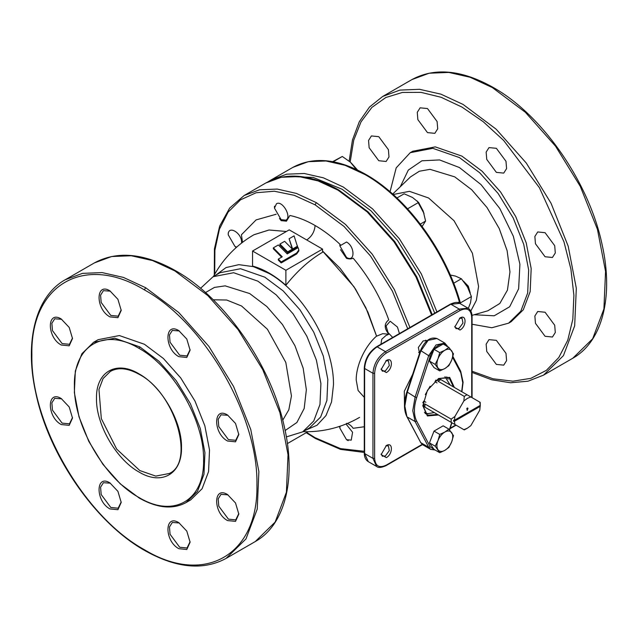 <?xml version="1.0" encoding="UTF-8"?>
<svg xmlns="http://www.w3.org/2000/svg" width="638" height="638" viewBox="0 0 638 638"><rect width="100%" height="100%" fill="white"/><g stroke="black" fill="none" stroke-linecap="round" stroke-linejoin="round"><path stroke-width="0.96" d="M236.706 247.121L234.912 246.372L228.244 234.824C227.838 224.656 241.993 232.83 241.579 242.52L241.563 243.094M228.244 232.902L228.244 234.824M380.942 344.233L381.731 339.272L385.95 335.516L388.853 334.224L382.744 333.666L376.332 336.29C364.617 346.713 356.156 365.542 356.203 379.929L358.101 390.488L364.282 397.354M285.888 270.273L252.552 251.029L252.552 266.046C263.669 269.092 274.779 275.512 285.888 285.29C297.196 271.038 309.422 260.025 322.557 252.249L322.557 249.099L285.888 270.273L285.888 285.29M144.403 289.891C84.288 253.39 30.353 284.532 31.9 354.848C30.353 423.369 84.288 516.796 144.403 549.709C204.527 586.21 258.462 555.068 256.915 484.752C258.462 416.231 204.527 322.804 144.403 289.891L145.655 287.722L178.68 312.445L208.857 346.346L233.588 386.516L250.758 429.486L258.869 471.562L257.226 509.124L245.981 538.919L226.091 558.402L255.264 541.558L275.145 522.083L286.398 492.281L288.033 454.727L279.923 412.65L262.76 369.673L238.022 329.511L207.844 295.601L174.828 270.887L175.705 270.799C144.411 253.182 117.304 250.559 94.384 262.912L111.626 256.532L131.292 255.75L152.634 260.591L174.828 270.887M121.204 309.893L118.166 316.177L110.797 315.443L101.171 302.46L100.581 295.171L103.428 290.657L110.39 291.159M109.959 290.904L117.918 299.302L121.212 310.395L117.918 317.676L109.959 316.887C95.453 309.31 95.453 281.725 109.959 290.904M72.493 338.02L69.454 344.297L62.085 343.571L52.46 330.588L51.869 323.291L54.716 318.777L61.679 319.287M61.256 319.032L69.207 327.43L72.501 338.515L69.207 345.796L61.256 345.014C46.741 337.438 46.741 309.845 61.256 319.032M72.493 417.563L69.454 423.839L62.085 423.114L52.46 410.13L51.869 402.841L54.716 398.327L61.679 398.83M61.256 398.575L69.207 406.972L72.501 418.057L69.207 425.347L61.256 424.557C46.741 416.981 46.741 389.387 61.256 398.575M121.204 501.931L118.166 508.207L110.797 507.481L101.171 494.498L100.581 487.209L103.428 482.695L110.39 483.197M109.959 482.942L117.918 491.34L121.212 502.425L117.918 509.714L109.959 508.925C95.453 501.348 95.453 473.755 109.959 482.942M238.803 513.582L235.757 519.858L228.396 519.133L218.77 506.149L218.18 498.852L221.027 494.338L227.989 494.849M227.559 494.594L235.518 502.991L238.811 514.076L235.518 521.358L227.559 520.576C213.044 513 213.044 485.406 227.559 494.594M238.803 434.039L235.757 440.316L228.396 439.582L218.77 426.599L218.18 419.31L221.027 414.796L227.989 415.298M227.559 415.043L235.518 423.441L238.811 434.534L235.518 441.815L227.559 441.025C213.044 433.449 213.044 405.864 227.559 415.043M190.092 349.664L187.046 355.948L179.685 355.214L170.059 342.231L169.469 334.942L172.316 330.428L179.278 330.931M178.847 330.675L186.806 339.073L190.1 350.166L186.806 357.447L178.847 356.658C164.333 349.082 164.333 321.496 178.847 330.675M138.988 472.008C116.276 459.567 95.899 424.278 96.49 398.391C95.899 371.826 116.276 360.063 138.988 373.852C161.701 386.285 182.077 421.582 181.495 447.469C182.077 474.026 161.701 485.797 138.988 472.008M138.988 348.348C173.504 367.249 204.463 420.881 203.578 460.213C204.463 500.583 173.504 518.463 138.988 497.504C104.48 478.612 73.514 424.98 74.399 385.639C73.514 345.278 104.48 327.398 138.988 348.348L139.826 346.905L158.814 361.124L176.168 380.623L190.395 403.718L200.26 428.433L204.926 452.629L203.985 474.225L197.517 491.364L186.081 502.569C172.858 509.698 157.243 508.191 139.236 498.047L120.255 483.843L102.957 464.392L88.794 441.368L78.984 416.734L74.359 392.593L75.34 370.989L81.903 353.723L93.563 342.327L114.784 338.204L139.826 346.905M93.563 342.327L98.148 339.679L119.37 335.556L144.403 344.257L163.4 358.476L180.753 377.975L194.981 401.071L204.846 425.785L209.511 449.981L208.57 471.586L202.102 488.724L190.666 499.921L186.081 502.569M178.847 548.696C164.333 541.12 164.333 513.526 178.847 522.713L186.806 531.111L190.1 542.204L186.806 549.485L178.847 548.696M190.092 541.702L187.046 547.986L179.685 547.252L170.059 534.269L169.469 526.98L172.316 522.466L179.278 522.969M307.994 431.687L287.395 443.577M252.552 251.029L289.221 229.855L322.557 249.099M306.687 432.444L315.084 437.7L340.501 448.618L364.282 451.305M364.282 426.742L353.133 428.305C351.466 425.801 349.265 424.142 346.53 423.321M242.536 242.336L241.411 234.784L256.109 219.903L276.174 214.24M279.492 218.483L281.151 220.636L286.454 221.163L289.891 215.492C298.09 217.215 306.487 220.557 315.084 225.509C314.59 231.642 311.815 236.451 306.75 239.944L304.828 238.867M340.54 249.681L346.53 258.382C349.273 259.156 351.474 259.084 353.133 258.159C368.7 276.597 380.575 297.164 388.757 319.861C384.028 323.61 384.06 328.395 388.853 334.224M422.468 444.614L386.054 465.644C381.412 467.694 378.27 467.965 376.619 466.458L372.959 458.363L374.626 458.363C375.319 466.147 379.211 468.396 386.293 465.102L422.165 444.391M471.713 316.281L471.713 317.245C471.027 309.462 467.136 307.213 460.054 310.507L386.293 353.085C379.211 357.982 375.319 364.713 374.626 373.294L374.626 458.363M385.838 445.898L388.39 445.834L389.308 450.651L385.384 455.955L382.377 456.25L381.157 454.009M386.341 445.579C393.064 441.329 393.064 454.104 386.341 457.613L381.133 454.607L386.341 445.579M385.838 360.845L388.39 360.781L389.308 365.598L385.384 370.893L382.377 371.188L381.157 368.947M386.341 360.526C393.064 356.275 393.064 369.043 386.341 372.552L381.133 369.546L386.341 360.526M404.508 406.613L404.325 391.261L412.658 374.346M460.006 330.029L454.798 327.023L460.006 317.995C466.721 313.744 466.721 326.52 460.006 330.029M419.557 353.324L418.345 347.439L423.169 340.891L427.085 340.676M459.496 318.314L462.048 318.25L462.973 323.067L459.041 328.363L456.042 328.666L454.822 326.425M376.572 336.082L367.927 312.134L355.502 289.046L340.062 268.247L322.557 251.029M308.672 241.084L306.75 239.944M286.422 231.474L268.997 229.999L254.012 234.72M407.73 328.769L392.394 291.135L370.55 256.045L344.034 226.442L315.084 204.822L294.246 195.308L274.308 191.225L256.125 192.756L240.494 199.838L228.085 212.159L219.424 229.194L214.894 250.2L214.695 274.276M322.557 251.069L353.97 286.717L365.925 307.867L376.548 336.098M253.924 234.768L269.037 230.007L286.398 231.482M279.915 244.051L287.65 251.858L287.65 252.823L279.915 245.016L279.915 244.051L284.636 241.324L292.379 249.131L287.65 251.858M287.65 252.823L292.379 250.088L292.379 249.131M470.07 292.531L467.814 286.462L463.81 281.581M392.681 337.454L388.04 332.526L386.086 325.954L390.201 321.217L397.466 327.079L399.42 333.562M470.254 293.041L468.308 286.183L463.427 281.111M423.951 213.251L418.672 202.525M346.522 257.425L339.855 245.877L346.522 242.025C355.127 246.515 355.127 262.864 346.522 257.425L347.359 257.904M424.031 213.507L417.276 201.082M273.351 247.847L282.235 256.803L278.304 259.076L281.167 261.971L296.654 253.023L298.831 249.992L298.153 247.616L287.228 253.924L278.335 244.96L273.351 247.847L273.351 248.804L281.629 257.154M298.831 249.992L298.831 250.957L296.654 253.988L281.167 262.928L278.304 260.041L278.304 259.076M281.167 261.971L281.167 262.928M545.075 336.29L535.457 323.306L534.859 316.017L537.714 311.504L545.075 312.237L554.701 325.221L555.299 332.51L552.444 337.024L545.075 336.29M496.372 364.418L486.746 351.434L486.148 344.145L489.003 339.631L496.372 340.357L505.99 353.34L506.588 360.63L503.733 365.143L496.372 364.418M378.773 160.728L369.147 147.753L368.557 140.456L371.404 135.942L378.773 136.676L388.398 149.659L388.989 156.948L386.134 161.462L378.773 160.728M427.484 132.608L417.858 119.625L417.268 112.336L420.115 107.822L427.484 108.548L437.11 121.531L437.7 128.828L434.845 133.334L427.484 132.608M496.372 172.38L486.746 159.396L486.148 152.107L489.003 147.593L496.372 148.319L505.99 161.302L506.588 168.599L503.733 173.105L496.372 172.38M472.064 371.236L493.038 378.789L512.88 381.189L530.88 378.334L546.383 370.343L558.816 357.495L567.74 340.261L572.828 319.271L573.897 295.274L570.906 269.14L563.968 241.834L539.365 187.628L503.645 140.44L483.173 121.667L461.928 107.048L441.121 97.287L421.04 92.366L402.379 92.446L385.783 97.534L371.842 107.455L361.02 121.858L353.715 140.248L350.166 161.972M545.075 256.747L535.457 243.764L534.859 236.475L537.714 231.961L545.075 232.687L554.701 245.67L555.299 252.967L552.444 257.481L545.075 256.747M390.041 191.759L396.19 167.874L410.218 152.697L432.795 148.319L459.424 157.57L479.624 172.699L498.087 193.434L513.215 218.005L523.718 244.298L528.679 270.034L527.674 293.009L520.791 311.24L508.63 323.155L491.802 327.741L472.064 324.24M410.218 152.697L412.722 151.254L435.291 146.876L461.928 156.127L482.129 171.255L500.583 191.99L515.719 216.561L526.214 242.855L531.175 268.59L530.178 291.566L523.296 309.797L511.134 321.712L508.63 323.155M434.725 313.178L419.397 275.544L397.554 240.454L371.037 210.851L342.088 189.231L313.194 177.436L286.733 176.383M460.532 303.84L459.344 301.854L457.94 302.659M393.175 194.518L409.452 191.336L428.592 197.987L454.049 220.74L472.415 253.238L478.564 286.43L476.371 300.331L470.788 311.065M453.674 283.224L461.386 278.774L467.51 287.02L471.402 296.558L470.517 302.763L468.34 308.361M461.386 278.774L455.492 276.087L450.284 275.026M460.373 302.922L471.402 296.558M333.14 161.773L342.303 156.477L350.358 162.148L356.355 169.485M331.912 162.044L342.303 156.477M346.019 424.015L352.583 432.269L351.235 440.148L346.522 439.686L339.855 428.138L340.102 426.208M297.627 246.101L292.643 248.979L292.643 249.936L297.627 247.058L294.086 235.869L289.102 238.748L292.348 249.099M292.643 248.979L289.102 238.748M292.643 249.936L292.379 249.179M407.554 208.809L418.608 202.429L423.217 211.098L425.594 221.051L422.133 226.498M425.594 221.051L420.322 224.097M396.924 197.979L404.173 193.792L412.507 197.469L418.608 202.429M467.351 407.945L467.989 408.312L467.359 407.945L466.705 409.054L467.542 409.261L467.136 410.601L467.989 408.312L467.359 407.945M466.737 408.798L467.542 409.261M424.414 412.228L427.524 413.695L434.279 412.587L464.281 429.908L467.343 428.218L463.874 429.677L454.902 424.493L454.431 421.24L453.594 421.24L480.255 405.848L480.255 404.891L479.784 410.122L470.812 425.674L467.343 428.218M464.281 429.908L463.874 429.677M480.191 402.355L480.262 405.369L454.431 420.275L454.902 416.486L463.874 400.935L464.281 396.381L465.676 395.504L467.072 394.778L480.191 402.355L479.784 402.115L480.255 404.891M463.874 400.935L467.343 398.391L470.812 396.932M467.072 394.778L440.818 379.618L438.027 381.229L464.281 396.381M438.737 378.414L440.818 379.618M439.702 378.98L434.972 381.707L437.062 382.912M434.972 381.707L435.945 380.025M444.941 376.667L450.189 385.033M454.431 420.275L453.594 420.275L453.594 421.24M454.431 421.24L480.255 406.334M451.162 422.332L451.162 419.118L424.908 403.958L424.908 407.18L454.902 424.493M454.902 416.486L451.162 419.118M422.827 402.753L423.791 401.071L425.881 402.275M423.791 401.071L423.791 406.534L425.881 407.738M430.132 386.245L425.299 394.611M425.044 413.193L427.524 413.695M422.85 405.991L434.279 412.587M423.791 406.534L422.827 405.975M454.344 387.425L449.67 377.385L438.593 378.517L427.452 390.273L422.842 405.8L427.396 415.96L438.426 414.987M453.498 386.939L449.016 377.688L438.378 378.637M448.203 379.171L446.728 376.835M422.842 405.553L427.332 415.242L437.588 414.501M425.45 413.695L428.21 413.799M357.543 170.043L351.187 162.929M356.762 169.676L351.386 163.121M276.429 203.817C282.219 199.798 292.228 217.143 285.856 220.15L281.143 219.679L274.476 208.132L276.429 203.817M439.757 352.615L434.015 349.305L443.163 344.026L448.897 347.343L444.838 350.27A11.197 6.468 -60 0 1 451.696 350.884A11.197 6.468 -60 0 1 451.696 360.031L448.897 365.622L444.838 368.557A11.197 6.468 -60 0 1 437.987 367.943A11.197 6.468 -60 0 1 437.987 358.803L439.757 352.615L444.838 350.27A11.197 6.468 120 0 0 437.987 358.803L435.188 364.402L429.446 361.084L434.015 367.592L439.757 370.901L435.188 364.402M448.897 347.343L453.474 353.843L451.696 360.031A11.197 6.468 -60 0 1 444.838 368.557L439.757 370.901M434.015 349.305L429.446 361.084M439.757 434.414L434.015 431.105L443.163 425.825L448.897 429.135L444.838 432.07A11.197 6.468 -60 0 1 451.696 432.684A11.197 6.468 -60 0 1 451.696 441.823L448.897 447.421L444.838 450.356A11.197 6.468 -60 0 1 437.987 449.742A11.197 6.468 -60 0 1 437.987 440.603L439.757 434.414L444.838 432.07A11.197 6.468 120 0 0 437.987 440.603L435.188 446.193L429.446 442.884L434.015 449.383L439.757 452.701L435.188 446.193M448.897 429.135L453.474 435.642L451.696 441.823A11.197 6.468 -60 0 1 444.838 450.356L439.757 452.701M434.015 431.105L429.446 442.884M305.275 430.355L317.038 425.243L325.978 415.577L331.553 401.932L333.451 385.097C334.344 345.828 303.433 292.3 268.989 273.431L253.461 266.66L238.843 264.666L226.011 267.577L215.7 275.209M226.091 558.402C203.179 570.763 176.072 568.139 144.77 550.522C95.341 522.865 48.584 455.109 35.76 392.729C24.268 341.298 35.672 296.263 65.22 279.755L82.454 273.375L102.128 272.586L123.461 277.434L145.655 287.722M169.285 473.484L155.768 476.108L139.826 470.565L116.674 449.088L101.322 418.632L98.954 389.467L103.077 378.549L110.358 371.412C118.213 367.065 127.839 368.062 139.236 374.386C175.123 392.705 195.308 462.064 169.285 473.484M139.826 374.331L138.988 373.852M282.738 420.227L288.831 409.779L291.454 395.959L285.8 362.4L267.394 329.224L241.539 305.985L226.705 300.019L213.204 299.788M205.476 292.563L214.448 287.419L225.174 285.856L249.705 293.568L266.899 306.583L282.474 324.535L294.955 345.74L303.178 368.198L306.352 389.786L304.182 408.472L296.885 422.5L285.13 430.53M200.555 288.312L213.084 276.717L233.636 272.729L257.872 281.159L276.254 294.923L293.057 313.8L306.83 336.162L316.384 360.087L320.906 383.518L319.989 404.428L313.729 421.016L302.659 431.862L286.35 436.918M302.659 431.862L309.582 427.867L320.651 417.021L326.911 400.425L327.828 379.514L323.314 356.092L313.752 332.167L299.98 309.805L283.184 290.92L264.794 277.163L240.558 268.734L220.006 272.721L213.084 276.717M432.213 314.63L416.734 276.812L394.747 241.563L368.062 211.824L338.882 190.06L338.004 190.148L318.083 180.913L298.935 176.566L281.286 177.268L265.815 182.994L244.147 195.507L229.688 208.044L219.639 226.139L214.44 248.82L214.288 274.994M409.931 327.501L394.364 289.572L372.281 254.235L345.525 224.432L316.336 202.653L296.415 193.426L277.267 189.071L259.618 189.781L244.147 195.507M385.464 465.58L386.293 465.102M364.625 452.589L364.625 453.554L372.959 458.363L372.959 373.294L374.626 373.294M386.293 353.085L385.464 351.642L377.13 346.833L376.292 347.311M364.625 367.52L364.625 368.485L372.959 373.294C373.701 364.099 377.871 356.881 385.464 351.642L459.216 309.063L468.053 308.186L459.719 303.377L450.883 304.254L459.216 309.063L460.054 310.507M459.719 303.377C458.076 301.862 454.934 302.141 450.292 304.19L376.54 346.777C369.067 351.897 364.984 358.979 364.282 368.006L364.282 453.076C364.298 457.103 365.63 459.958 368.286 461.649L364.625 453.554L364.625 368.485C365.367 359.29 369.538 352.072 377.13 346.833L450.053 304.733M471.713 397.458L471.713 317.245M450.109 428.257L455.763 424.996M315.084 225.509C323.681 230.485 332.079 236.842 340.269 244.577M235.589 248.126L235.972 246.882M339.942 426.958L338.674 426.67M431.599 314.989L416.032 277.067L393.949 241.722L367.193 211.92L338.004 190.148M315.084 204.822L316.336 202.653M296.654 253.023L296.654 253.988M472.064 372.433L491.731 379.793L510.575 382.76L528.033 381.197L543.544 375.128L563.426 355.645L574.671 325.843L576.313 288.288L568.203 246.212L551.041 203.243L526.302 163.073L496.125 129.171L463.1 104.449L440.914 94.161L419.573 89.312L399.906 90.094L382.664 96.482L411.909 79.598C434.821 67.237 461.928 69.861 493.23 87.478C542.643 115.127 589.384 182.843 602.224 245.215C613.74 296.662 602.336 341.729 572.78 358.245L592.67 338.762L603.915 308.959L605.55 271.405L597.439 229.329L580.277 186.36L555.546 146.19L525.369 112.288L492.345 87.566L470.15 77.278L448.809 72.429L429.143 73.218L411.909 79.598M268.526 181.543L271.15 179.916L286.614 174.19L304.27 173.488L323.418 177.835L343.332 187.07L372.528 208.841L399.284 238.644L421.367 273.981L436.926 311.91M271.15 179.916L292.818 167.403L308.282 161.677L325.938 160.975L345.086 165.322L365 174.557C405.385 197.286 444.375 249.897 459.344 301.854M472 315.363L487.879 310.778L499.841 303.465L507.449 290.083L509.961 271.908L507.122 250.71L499.227 228.54L487.025 207.541L471.697 189.741L454.735 176.862L430.036 169.333L419.349 171.239L410.561 176.862L392.673 194.064M400.297 186.727L408.32 170.075L421.909 160.8L439.59 159.931L459.424 167.547L481.012 184.581L499.801 208.522L513.359 236.283L519.914 264.26L518.63 288.815L509.666 306.774L494.187 315.802L474.194 314.733M406.908 416.662L404.835 406.087L407.188 392.506L420.777 351.091L428.106 340.381L436.91 338.507C430.307 336.641 424.812 340.7 420.418 350.701L406.829 392.107C403.695 401.964 403.718 410.154 406.9 416.662L420.777 442.676L407.188 416.957L415.107 421.527L428.696 447.246L430.283 446.879L416.694 421.168C413.671 415.035 413.671 407.156 416.694 397.53L430.283 356.116L428.696 355.669L415.107 397.075L407.116 391.995M416.694 397.53L415.107 397.075L412.754 410.657L415.107 421.527L416.694 421.168M420.705 350.589L428.696 355.669L436.025 344.951L444.83 343.077L436.91 338.507M430.283 356.116C433.098 346.49 444.08 340.15 446.895 346.53L446.815 345.206M420.777 442.676L422.771 444.798L430.682 449.367L428.696 447.246L420.777 442.676M460.405 370.925L462.757 382.752L461.673 391.66M452.605 357.344L460.484 372.249M434.087 449.423L430.283 446.879M451.704 422.651L449.383 429.709M234.912 246.372L236.515 247.297M303.042 431.647A105.485 105.485 0 0 0 359.242 417.571A105.485 105.485 0 0 0 359.577 417.372M254.099 234.672A105.485 105.485 0 0 0 253.757 234.864A105.485 105.485 0 0 0 213.467 276.501M65.22 279.755L94.384 262.912M175.705 270.799C224.815 298.289 271.333 365.343 284.468 427.436C296.367 479.329 285.042 524.938 255.264 541.558M306.232 432.708L315.451 438.513L340.548 449.391L364.282 452.43M338.882 190.06C310.786 174.238 286.43 171.885 265.815 182.994M368.286 461.649L376.619 466.458M472.064 397.657L472.064 316.759C472.048 312.732 470.716 309.877 468.053 308.186M449.95 428.752L456.114 425.195M339.855 245.877L339.855 244.187M349.153 161.103L352.471 139.929L359.306 121.722L369.474 107.064L382.664 96.482M572.78 358.245L543.544 375.128M292.818 167.403C313.433 156.294 337.789 158.647 365.885 174.469C406.637 197.413 445.715 250.559 460.333 302.779M346.522 439.686L348.189 440.643M339.855 428.138L339.855 426.288M447.716 346.657L444.83 343.077M420.49 442.381L422.771 444.798M452.868 356.411L460.692 371.212L463.1 382.274L461.904 391.796M435.076 449.997L430.682 449.367M451.911 422.771L449.559 429.924M281.143 219.679L281.98 220.158M274.476 208.132L274.476 206.21M418.608 352.431L419.645 353.037M425.674 340.19L426.854 340.867"/></g></svg>
